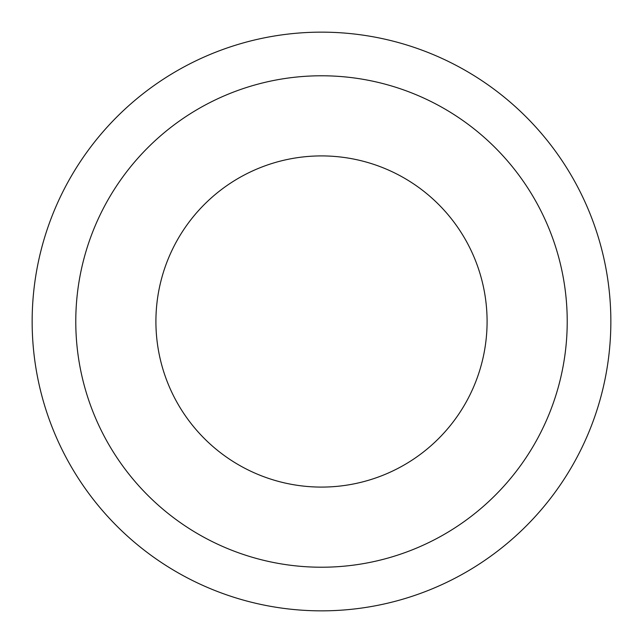 <?xml version="1.0" encoding="UTF-8"?>
<svg xmlns="http://www.w3.org/2000/svg" width="643" height="643" viewBox="0 0 643 643"><rect width="100%" height="100%" fill="white"/><g stroke="black" fill="none" stroke-linecap="round" stroke-linejoin="round"><path stroke-width="0.96" d="M321.5 610.85A289.35 289.35 0 0 0 610.85 321.5A289.35 289.35 0 0 0 321.5 32.15A289.35 289.35 0 0 0 32.15 321.5A289.35 289.35 0 0 0 321.5 610.85M321.5 75.778A245.722 245.722 0 0 0 75.778 321.5A245.722 245.722 0 0 0 321.5 567.222A245.722 245.722 0 0 0 567.222 321.5A245.722 245.722 0 0 0 321.5 75.778M321.5 155.911A165.589 165.589 0 0 0 155.911 321.5A165.589 165.589 0 0 0 321.5 487.089A165.589 165.589 0 0 0 487.089 321.5A165.589 165.589 0 0 0 321.5 155.911"/></g></svg>
